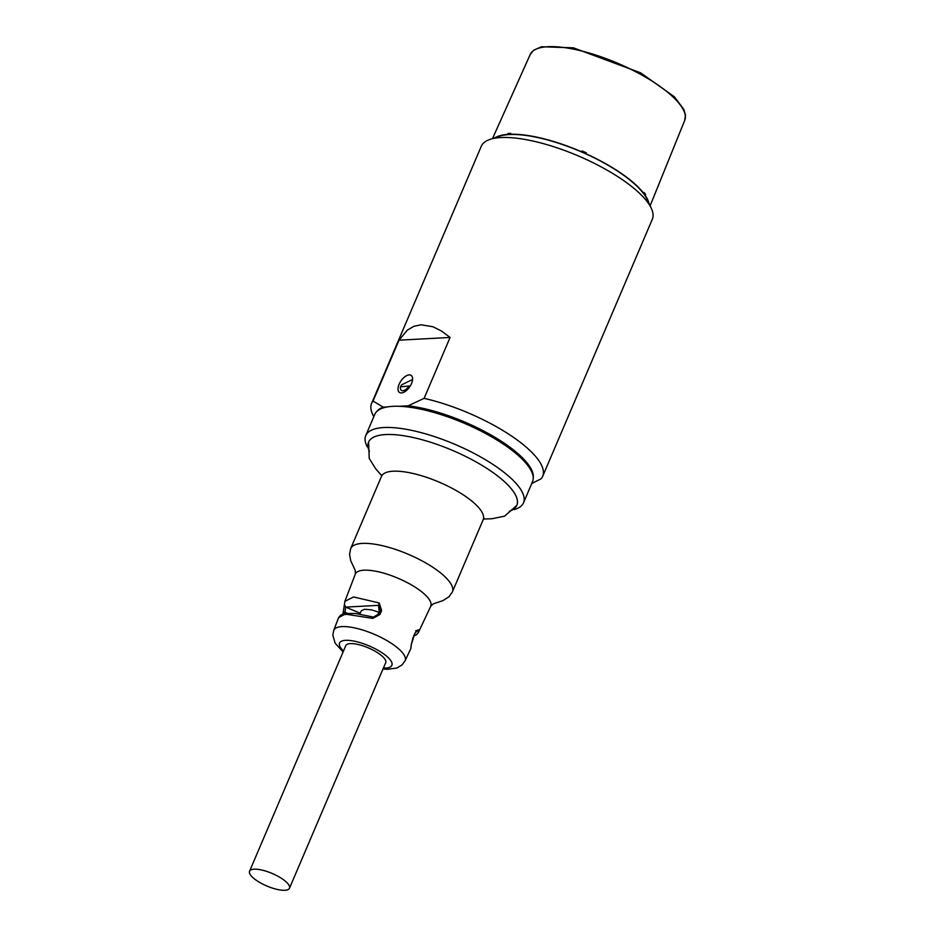 <?xml version="1.0" encoding="UTF-8"?>
<svg xmlns="http://www.w3.org/2000/svg" width="935" height="935" viewBox="0 0 935 935"><rect width="100%" height="100%" fill="white"/><g stroke="black" fill="none" stroke-linecap="round" stroke-linejoin="round"><path stroke-width="1.4" d="M399.011 340.176L373.042 401.08A92.986 29.195 -156.9 0 0 371.604 403.417L481.28 146.281A92.986 29.195 23.1 0 1 482.717 143.932A92.986 29.195 23.1 0 1 489.882 139.444A92.986 29.195 23.1 0 1 622.535 179.789A92.986 29.195 23.1 0 1 651.309 208.306A92.986 29.195 23.1 0 1 652.338 219.234L542.662 476.371A92.986 29.195 -156.9 0 0 509.739 434.822A92.986 29.195 -156.9 0 0 424.104 398.357L450.074 337.453L399.011 340.176L407.251 330.207L413.808 326.338L421.077 324.772L433.01 326.783L441.449 331.013L450.074 337.453M489.882 139.444L499.185 136.288A85.237 26.764 23.1 0 1 620.782 173.267A85.237 26.764 23.1 0 1 647.16 199.412L651.309 208.306M531.734 483.559L541.225 478.708A92.986 29.195 -156.9 0 0 542.662 476.371M505.964 444.382L505.461 445.551M371.604 403.417A92.986 29.195 -156.9 0 0 372.633 414.345L373.766 416.776M533.242 477.937A85.237 26.764 -156.9 0 0 492.126 435.652A85.237 26.764 -156.9 0 0 408.163 405.813L424.104 398.357M373.042 401.08L383.198 407.146L387.382 406.924M399.257 406.293L408.163 405.813M411.493 383.595A10.332 5.283 124.5 0 1 399.455 392.443A10.332 5.283 124.5 0 1 400.951 380.942A10.332 5.283 124.5 0 1 411.155 375.402A10.332 5.283 124.5 0 1 411.493 383.595M405.428 391.333L406.176 389.24M521.695 458.653L522.116 457.484M516.026 451.991L514.963 452.657M527.854 465.536A10.332 5.283 -55.5 0 0 528.345 464.566M383.198 407.146A85.237 26.764 -156.9 0 0 376.992 411.295M495.234 137.632A85.751 26.928 23.1 0 1 507.576 134.395L507.974 133.495A85.728 26.916 23.1 0 1 510.744 133.354L510.346 134.243A85.751 26.928 23.1 0 1 581.722 151.844L582.096 150.956A85.728 26.916 23.1 0 1 586.315 152.814L585.929 153.714A85.751 26.928 23.1 0 1 643.829 193.452L644.203 192.54A85.728 26.916 23.1 0 1 645.653 194.55L645.279 195.462A85.751 26.928 23.1 0 1 648.925 203.187M517.102 454.457L517.815 453.51M412.569 379.481L401.618 384.869L400.46 386.833L410.325 385.898M400.46 386.833A7.492 3.833 -55.5 0 0 402.88 390.725A7.492 3.833 -55.5 0 0 408.805 386.389M514.262 509.598L515.571 509.154A85.751 26.928 -156.9 0 0 523.495 502.866A85.751 26.928 -156.9 0 0 496.017 466.483A85.751 26.928 -156.9 0 0 416.017 431.339A85.751 26.928 -156.9 0 0 365.749 435.57A85.751 26.928 -156.9 0 0 366.695 445.656L367.28 446.907M509.365 511.258A80.585 25.303 -156.9 0 0 491.004 471.158A80.585 25.303 -156.9 0 0 404.493 435.862A80.585 25.303 -156.9 0 0 369.465 451.593M365.749 435.57L374.795 414.369A85.751 26.928 23.1 0 1 425.051 410.138A85.751 26.928 23.1 0 1 505.064 445.282A85.751 26.928 23.1 0 1 532.541 481.654L523.495 502.866M415.783 630.973L418.296 629.793L414.871 633.311A2.069 0.631 25.2 0 1 414.906 633.579A2.069 0.631 25.2 0 1 414.673 633.731M414.871 633.311L411.248 644.776L413.06 637.518A2.069 0.631 25.2 0 1 412.838 637.67M411.248 644.776L410.839 648.493M413.574 636.069L416.309 634.865L418.331 632.609L418.296 629.793M418.331 632.621L430.708 606.336A41 12.88 -156.9 0 0 430.766 606.207A41 12.88 -156.9 0 0 417.629 588.805A41 12.88 -156.9 0 0 379.376 572.01A41 12.88 -156.9 0 0 355.347 574.032A41 12.88 -156.9 0 0 355.288 574.172L344.863 601.334M343.414 612.098L342.619 614.178M338.622 617.649L344.244 614.576L346.768 614.33L372.796 618.397L379.926 614.529L381.62 610.485L379.224 602.981L353.57 596.951L344.91 601.345L343.215 612.273A2.069 0.666 21 0 1 344.98 612.25L345.658 607.107L344.629 604.828M372.796 618.397L373.497 617.088L377.915 614.447M379.926 614.529L377.915 614.318M381.62 610.485L379.598 610.286L378.009 614.225M379.224 602.981L378.465 605.366L379.961 607.738L380.066 614.19M378.827 612.25L371.662 609.854L364.533 609.258L361.331 610.777L359.823 614.038M344.442 613.664L344.98 612.25L347.376 613.255M381.725 475.588L375.835 469.008L369.231 458.442L368.577 442.115A80.585 25.303 23.1 0 1 415.806 438.129A80.585 25.303 23.1 0 1 491.004 471.158A80.585 25.303 23.1 0 1 516.821 505.344L504.596 516.167L491.927 518.761L483.559 519.019M289.476 888.25L385.688 662.693A21.692 6.814 -156.9 0 0 378.733 653.483A21.692 6.814 -156.9 0 0 358.491 644.589A21.692 6.814 -156.9 0 0 345.775 645.664L249.563 871.221A21.692 6.814 -156.9 0 0 266.849 886.006A21.692 6.814 -156.9 0 0 289.476 888.25A21.692 6.814 -156.9 0 0 282.522 879.04A21.692 6.814 -156.9 0 0 262.279 870.158A21.692 6.814 -156.9 0 0 249.563 871.221M650.129 205.782L684.736 120.346A83.986 26.367 -156.9 0 0 617.766 63.288A83.986 26.367 -156.9 0 0 530.239 54.452L492.523 138.555M415.993 631.663L413.901 635.403M343.098 651.94L335.139 643.21L332.837 635.239L333.713 630.377A38.791 12.178 23.1 0 1 356.305 628.285A38.791 12.178 23.1 0 1 392.688 644.227A38.791 12.178 23.1 0 1 405.065 660.811L410.862 648.504L411.412 643.724M343.507 650.982A28.459 8.941 23.1 0 1 348.323 640.358A28.459 8.941 23.1 0 1 382.789 653.273A28.459 8.941 23.1 0 1 383.42 668.011M360.185 613.208L345.658 607.107L378.465 605.366L379.213 611.338M484.085 518.457L483.15 519.778A55.27 17.356 -156.9 0 0 465.443 496.321A55.27 17.356 -156.9 0 0 413.866 473.671A55.27 17.356 -156.9 0 0 381.468 476.406L350.683 548.588A55.27 17.356 23.1 0 1 383.081 545.853A55.27 17.356 23.1 0 1 434.646 568.503A55.27 17.356 23.1 0 1 452.365 591.96L448.987 596.764L442.828 600.656L433.221 603.87L430.766 606.207M684.736 120.346L685.437 115.005L683.906 109.57L674.392 96.796L640.662 72.848L573.389 47.825L541.435 46.75L533.628 50.233L530.239 54.452M415.643 630.844L416.765 630.751L414.906 633.579M333.713 630.377L338.599 617.649M405.065 660.811L402.143 664.832L396.861 668.046L387.125 669.32L383.011 668.957M338.61 617.673L340.609 615.207L345.225 613.512L355.557 613.489L373.497 617.088M379.598 610.286L379.961 607.738M380.264 610.123L380.603 612.904M350.683 548.588L349.55 554.315L350.707 560.684L355.242 570.42L355.347 574.032M483.15 519.778L452.365 591.96M381.772 474.816L381.468 476.406"/></g></svg>
